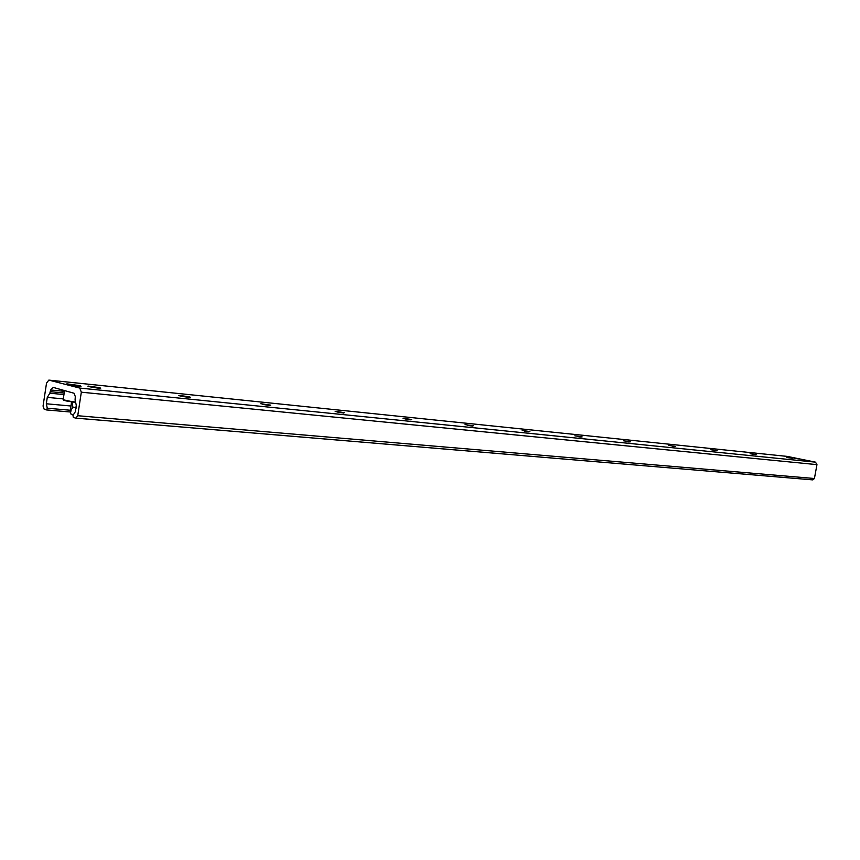 <?xml version="1.0" encoding="UTF-8"?>
<svg xmlns="http://www.w3.org/2000/svg" width="860" height="860" viewBox="0 0 860 860"><rect width="100%" height="100%" fill="white"/><g stroke="black" fill="none" stroke-linecap="round" stroke-linejoin="round"><path stroke-width="1.29" d="M800.251 459.165L793.855 458.165L800.251 459.165M80.087 385.688L81.033 386.269C78.712 386.57 63.984 384.054 67.016 383.872L80.087 385.688M792.597 458.38L786.782 457.477L792.597 458.38M756.144 454.66L750.092 453.725L756.144 454.66M717.175 450.683L710.844 449.715L717.175 450.683M672.273 446.275L673.584 446.501M675.401 446.426L668.779 445.415L675.401 446.426M626.488 441.556L629.219 442.029M630.52 441.846L623.564 440.793L630.52 441.846M577.436 436.525L581.134 437.17M582.155 436.912L574.846 435.805L582.155 436.912M524.525 431.118L529.061 431.892M529.9 431.58L522.181 430.43L529.9 431.58M467.227 425.259L472.548 426.151M473.258 425.797L465.088 424.593L473.258 425.797M404.942 418.895L411.015 419.906M411.65 419.519L402.974 418.239L411.65 419.519M336.969 411.962L343.806 413.079M344.398 412.649L335.153 411.306L344.398 412.649M262.472 404.361L270.115 405.587M270.696 405.135L260.784 403.716L270.696 405.135M180.46 395.998L188.942 397.32M189.555 396.858L190.608 397.385C188.877 397.642 176.558 395.503 178.88 395.342L189.555 396.858M89.709 386.753L99.126 388.183M99.803 387.699L100.684 388.225C98.674 388.494 85.591 386.248 88.247 386.086L99.803 387.699M76.024 418.132L812.829 479.891L814.42 478.504L816.957 464.637L815.495 462.153L787.47 456.434M79.797 388.086L81.324 392.192L77.733 415.724L75.852 418.143L73.304 417.444L73.014 415.391L75.293 411.768L76.282 405.243L75.078 399.954L75.293 396.535L74.078 393.256L53.277 387.419L50.633 389.988L49.848 393.203L47.278 397.385L46.311 403.781L47.289 408.221L46.537 409.94L44.204 409.296L43.054 406.07L46.526 383.108L48.837 380.098L79.797 388.086L815.495 462.153M73.272 414.993L71.144 414.402L70.563 412.8L71.144 409.973L72.993 407.027M72.315 408.102L72.562 406.447M70.821 411.091L70.219 410.919L70.735 411.682M71.595 401.878L70.219 410.919M76.465 407.973L72.616 406.92L72.068 401.953M63.317 399.846C63.597 400.534 67.585 401.362 75.282 402.351L75.551 402.018M81.324 392.192L816.957 464.637M49.031 380.131L787.792 456.466M46.612 409.94L70.681 412.037L46.537 409.94M47.289 408.221L70.326 410.241M46.311 403.781L70.971 406.006M47.278 397.385L63.296 398.879M49.848 393.203L63.952 394.557M50.385 391.676L64.188 393.009M50.633 389.988L64.446 391.343M77.733 415.724L814.42 478.504M75.54 402.05C66.983 400.943 62.877 400.061 63.221 399.406L64.532 390.741M48.88 380.109L787.609 456.445M75.852 418.143L812.829 479.891M75.304 402.351L63.113 399.76"/></g></svg>
